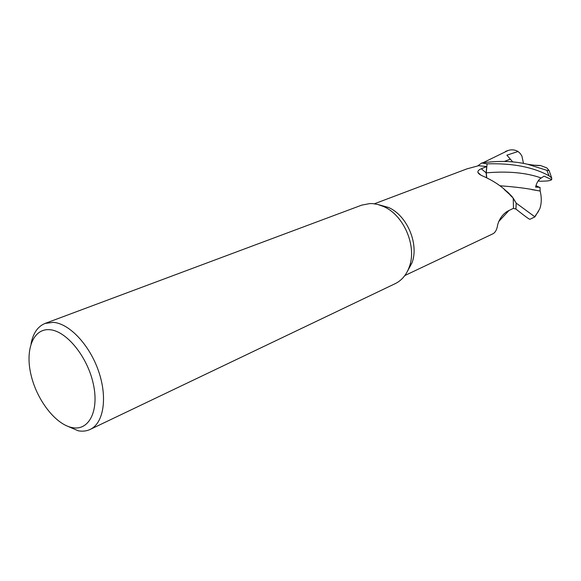 <?xml version="1.0" encoding="UTF-8"?>
<svg xmlns="http://www.w3.org/2000/svg" width="581" height="581" viewBox="0 0 581 581"><rect width="100%" height="100%" fill="white"/><g stroke="black" fill="none" stroke-linecap="round" stroke-linejoin="round"><path stroke-width="0.87" d="M530.852 165.026L540.49 165.505L546.823 167.902L549.125 170.567L546.866 170.327L527.621 164.263C513.568 160.995 498.295 160.559 481.809 162.963L487.081 163.9L486.246 172.847L486.755 177.641L486.246 172.847L487.089 163.857C512.471 163.065 533.147 167.059 549.11 175.84L551.703 178.018L551.703 179.594L544.07 176.166L541.216 177.989C538.543 179.573 536.67 182.608 535.602 187.097L540.032 187.372L540.134 191.011L531.775 189.602M508.949 193.241L504.388 189.646L512.05 196.603M504.533 189.769L507.678 192.108L512.108 196.647L516.153 203.023L515.928 209.073L513.372 208.368L515.964 209.087C524.665 216.009 529.306 219.407 529.894 219.291L534.927 216.88L516.197 203.118L513.241 198.194L513.488 208.31L508.012 210.976C503.008 213.844 499.566 218.412 497.677 224.687C496.995 229.604 495.302 232.698 492.586 233.961L404.834 275.539M378.979 204.795L388.457 207.446C407.049 215.333 419.228 244.013 411.994 262.866L407.325 271.53M513.234 198.106L510.852 195.826C504.076 187.91 494.845 181.374 483.167 176.21C480.037 174.896 478.286 173.61 477.909 172.368C477.655 170.967 478.788 169.768 481.3 168.773L486.74 166.565L478.613 165.708L466.884 168.882L374.36 203.8M31.069 343.698C33.117 333.16 37.794 326.399 45.115 323.414L361.76 205.122L369.923 203.561L372.828 203.633L377.752 204.454L383.663 206.567C403.86 215.144 417.151 246.438 409.3 266.926C406.424 274.878 401.703 280.463 395.131 283.688L90.149 429.439C86.54 431.131 82.56 431.574 78.21 430.775L65.791 425.459M45.115 323.414L53.314 322.353C69.408 323.464 89.735 345.07 98.676 371.462C107.746 397.847 103.578 423.266 90.149 429.439M540.032 187.372L535.726 186.465L538.202 186.617L535.922 185.673M551.703 179.594C550.875 180.422 548.791 180.916 545.45 181.069L539.916 181.272L538.442 180.538L539.415 181.018L538.064 181.061M49.792 329.71C66.328 330.85 87.303 356.429 93.236 383.562C99.416 410.723 89.046 431.015 72.371 427.638C55.776 424.646 36.944 400.309 31.047 375.014C24.918 349.697 33.146 328.163 49.792 329.71M486.566 177.561L486.115 172.833L486.74 166.565M541.216 177.989C526.401 172.695 508.077 170.981 486.246 172.847L487.081 163.9L481.736 163.007L477.916 165.752M504.439 189.689L507.678 192.108M486.21 172.847L486.689 177.612M516.153 203.023L515.921 209.073L513.372 208.368M482.833 162.803L508.193 150.457C511.679 149.368 514.962 149.709 518.041 151.496L520.249 153.486L521.912 156.064L523.488 163.406M540.134 191.011L537.941 190.684C528.783 188.6 516.095 186.959 499.863 185.76M540.163 191.026C541.724 197.547 541.615 203.444 539.822 208.724L534.898 216.895M506.349 211.956L508.106 210.932M508.368 210.801L506.131 212.109M518.041 151.496L506.886 155.178L512.718 161.91M516.197 203.118L515.964 209.087M481.809 162.963L487.089 163.857M486.115 172.833L481.3 168.773M505.543 151.416L507.91 150.559M510.227 159.172L504.402 161.445M546.866 170.327L549.11 175.84M388.457 207.446L383.663 206.567M411.994 262.866L409.3 266.926M512.108 196.647L510.852 195.826M480.807 175.099L477.909 172.368M506.785 150.951L508.193 150.457M534.564 216.873L538.609 211.179M508.992 210.496L498.651 221.601M527.621 164.263C534.353 165.338 538.638 165.752 540.49 165.512M551.703 178.018L549.125 170.567"/></g></svg>
